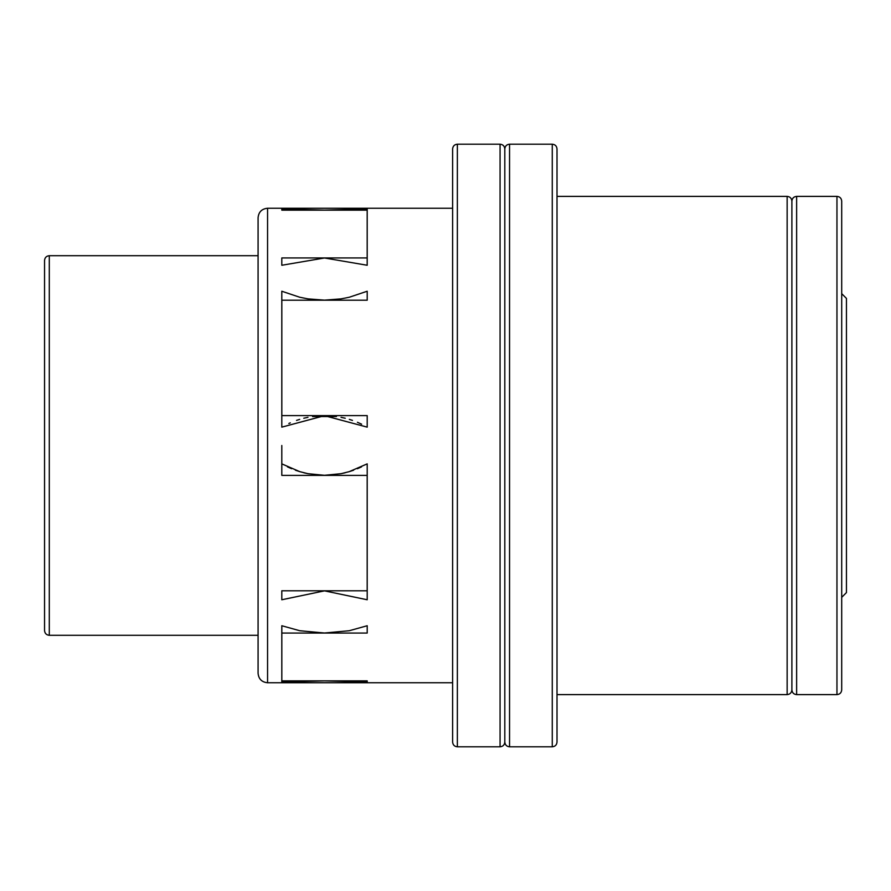 <?xml version="1.0" encoding="UTF-8"?>
<svg xmlns="http://www.w3.org/2000/svg" width="891" height="891" viewBox="0 0 891 891"><rect width="100%" height="100%" fill="white"/><g stroke="black" fill="none" stroke-linecap="round" stroke-linejoin="round"><path stroke-width="1.34" d="M267.567 208.249L267.567 682.751L452.617 682.751L452.617 208.249L267.567 208.249C261.798 208.817 258.635 211.98 258.078 217.738L258.078 635.294L49.295 635.294C46.41 635.016 44.828 633.434 44.55 630.55L44.55 445.5L44.55 630.55M49.295 635.294L49.295 255.706L258.078 255.706M49.295 255.706C46.41 255.984 44.828 257.566 44.55 260.45L44.55 445.5M281.801 291.234L299.755 297.249L308.008 298.875L324.502 300.144L340.997 298.875L349.25 297.249L367.203 291.234L367.203 300.211L281.823 300.211L281.823 415.607L367.203 415.607L367.203 427.134L324.502 415.696L281.801 427.134L281.801 291.234M367.203 463.866L367.203 599.766L324.502 590.856L281.801 599.766L281.801 590.789L367.181 590.789L367.181 475.393L281.801 475.393L281.801 463.866L299.755 471.64L308.008 473.7L324.502 475.304L340.997 473.7L349.25 471.64L367.203 463.866M367.181 257.945L367.181 210.142L281.801 210.142L281.801 208.962L324.502 210.131L367.203 208.962L367.203 265.262L324.502 257.989L281.801 265.262L281.801 257.945L367.181 257.945L367.181 265.251M281.801 208.962L281.801 210.142L281.801 208.962M367.203 680.858L367.203 682.038L324.502 680.869L281.801 682.038L281.801 625.738L299.755 630.728L324.502 633.011L349.25 630.728L367.203 625.738L367.203 633.055L281.823 633.055L281.823 680.858L367.203 680.858L367.203 682.038M500.063 144.197L500.063 746.803L457.361 746.803L457.361 144.197L500.063 144.197C502.947 144.476 504.529 146.057 504.807 148.942L504.807 742.058C505.097 744.943 506.678 746.524 509.552 746.803L552.264 746.803C555.149 746.524 556.73 744.943 557.009 742.058L557.009 148.942C556.73 146.057 555.149 144.476 552.264 144.197L552.264 746.803M457.361 144.197C454.477 144.476 452.895 146.057 452.617 148.942L452.617 742.058C452.895 744.943 454.477 746.524 457.361 746.803M841.705 293.662L846.45 298.407L846.45 592.593L841.705 597.338M557.009 196.388L787.143 196.388C790.016 196.666 791.598 198.248 791.887 201.132L791.887 689.868C792.166 692.753 793.747 694.334 796.632 694.612L836.961 694.612C839.845 694.334 841.427 692.753 841.705 689.868L841.705 201.132C841.427 198.248 839.845 196.666 836.961 196.388L836.961 694.612M787.143 196.388L787.143 694.612L557.009 694.612M796.632 694.612L796.632 196.388L836.961 196.388M509.552 746.803L509.552 144.197L552.264 144.197M367.203 299.053L367.203 300.211L367.203 299.053M367.203 291.234L367.203 300.211M281.823 633.055L281.823 625.749M361.557 466.851L357.402 468.722M353.616 470.192L349.317 471.617M345.162 472.776L341.097 473.678M336.464 474.469L324.502 475.304L312.541 474.469M307.907 473.678L303.775 472.753M299.688 471.617L295.4 470.192M291.602 468.711L287.448 466.851M281.801 445.5L281.801 475.393M281.801 599.766L281.801 590.789M288.851 423.492L290.288 422.846M296.536 420.407L299.688 419.383M303.764 418.247L307.963 417.311M312.552 416.531L336.453 416.531M341.041 417.311L345.24 418.247M349.317 419.383L352.48 420.407M357.425 422.289L361.623 424.183M258.078 445.5L258.078 673.262C258.635 679.02 261.798 682.183 267.567 682.751M796.632 196.388C793.747 196.666 792.166 198.248 791.887 201.132M509.552 144.197C506.678 144.476 505.097 146.057 504.807 148.942M787.143 694.612C790.016 694.334 791.598 692.753 791.887 689.868M500.063 746.803C502.947 746.524 504.529 744.943 504.807 742.058"/></g></svg>
